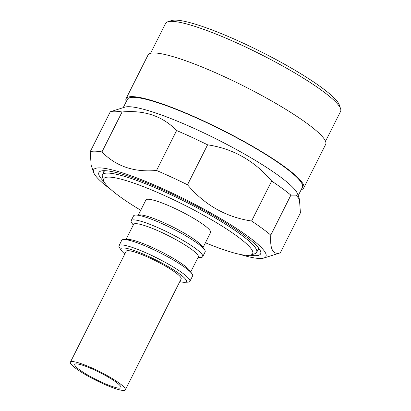 <?xml version="1.0" encoding="UTF-8"?>
<svg xmlns="http://www.w3.org/2000/svg" width="411" height="411" viewBox="0 0 411 411"><rect width="100%" height="100%" fill="white"/><g stroke="black" fill="none" stroke-linecap="round" stroke-linejoin="round"><path stroke-width="0.62" d="M150.554 53.307L165.633 23.335A97.931 14.996 26.7 0 1 167.729 21.788L171.639 20.55A94.967 14.539 26.7 0 1 242.726 42.924A94.967 14.539 26.7 0 1 339.265 104.856L340.601 108.735A97.931 14.996 26.7 0 1 340.611 111.34L325.538 141.312M167.729 21.788A97.931 14.996 26.7 0 1 241.046 44.866A97.931 14.996 26.7 0 1 340.601 108.735M126.239 101.656A99.416 15.222 26.7 0 1 126.09 98.645A99.416 15.222 26.7 0 1 202.649 120.505A99.416 15.222 26.7 0 1 303.724 187.986A99.416 15.222 26.7 0 1 301.222 189.661M126.09 98.645L148.052 54.982A99.416 15.222 26.7 0 1 224.612 76.836A99.416 15.222 26.7 0 1 325.687 144.318L303.724 187.986M110.836 189.466A96.451 14.77 26.7 0 1 93.616 172.415L91.16 165.268L90.204 151.716L110.302 111.761A108.812 16.661 26.7 0 1 110.477 111.705L124.795 107.158A97.931 14.996 26.7 0 1 198.112 130.23A97.931 14.996 26.7 0 1 297.662 194.1L299.455 199.309L300.405 212.862L280.312 252.816A108.812 16.661 26.7 0 1 280.138 252.873L263.867 258.041A96.451 14.77 26.7 0 1 239.911 254.383M298.201 195.662L302.398 187.318A97.931 14.996 -153.3 0 0 202.834 120.844A97.931 14.996 -153.3 0 0 127.415 99.313L123.223 107.656M110.477 111.705A108.812 16.661 26.7 0 1 122.062 111.977C144.369 109.917 162.556 116.097 176.622 130.513A108.812 16.661 26.7 0 1 191.937 137.341A108.812 16.661 26.7 0 1 207.596 144.816C233.073 148.654 254.435 160.737 271.676 181.061A108.812 16.661 26.7 0 1 290.89 195.148L296.131 195.138L299.455 199.309M93.616 172.415A96.451 14.77 26.7 0 1 167.878 191.048A96.451 14.77 26.7 0 1 263.867 258.041M90.204 151.716A108.812 16.661 26.7 0 1 101.964 151.931C115.994 166.337 134.181 172.512 156.529 170.467A108.812 16.661 26.7 0 1 171.839 177.295A108.812 16.661 26.7 0 1 187.503 184.77L207.596 144.816M250.022 255.21A90.512 13.861 -153.3 0 0 260.862 252.58A90.512 13.861 -153.3 0 0 168.608 192.41A90.512 13.861 -153.3 0 0 99.786 171.567A90.512 13.861 -153.3 0 0 104.142 181.842M258.149 249.431A87.548 13.404 -153.3 0 0 259.29 248.968M140.721 210.237A83.341 12.762 26.7 0 1 103.788 181.01L102.452 177.136A86.31 13.214 26.7 0 1 102.442 174.839A86.31 13.214 26.7 0 1 168.906 193.812A86.31 13.214 26.7 0 1 256.654 252.4A86.31 13.214 26.7 0 1 254.805 253.762L250.9 255A83.341 12.762 26.7 0 1 205.413 242.773M103.788 181.01A83.341 12.762 26.7 0 1 167.955 197.116A83.341 12.762 26.7 0 1 250.9 255M133.267 225.058L131.726 222.813A40.062 6.134 26.7 0 1 131.15 220.681L133.565 215.883A40.062 6.134 26.7 0 1 135.62 215.071L139.858 214.917A36.204 5.543 26.7 0 1 165.88 223.61A36.204 5.543 26.7 0 1 202.171 246.256L204.575 249.754A40.062 6.134 26.7 0 1 205.151 251.881L202.736 256.685A40.062 6.134 26.7 0 1 200.681 257.497L197.958 257.594M138.343 214.974L145.884 199.972A36.204 5.543 26.7 0 1 173.766 207.93A36.204 5.543 26.7 0 1 210.576 232.508L203.034 247.509M135.62 215.071A40.062 6.134 26.7 0 1 164.415 224.689A40.062 6.134 26.7 0 1 204.575 249.754M131.15 220.681A40.062 6.134 26.7 0 1 162.001 229.487A40.062 6.134 26.7 0 1 202.736 256.685M126.043 239.423L133.611 224.38A36.204 5.543 26.7 0 1 161.492 232.343A36.204 5.543 26.7 0 1 198.297 256.916L190.735 271.959M124.805 253.993A36.6 5.605 26.7 0 1 121.481 250.602L119.57 247.828A39.667 6.073 26.7 0 1 119.005 245.716L121.723 240.312A39.667 6.073 26.7 0 1 123.757 239.51L127.559 239.366A36.204 5.543 26.7 0 1 153.586 248.059A36.204 5.543 26.7 0 1 189.877 270.71L192.029 273.844A39.667 6.073 26.7 0 1 192.6 275.956L189.877 281.36A39.667 6.073 26.7 0 1 187.848 282.167L184.477 282.29A36.6 5.605 26.7 0 1 179.777 281.638M123.757 239.51A39.667 6.073 26.7 0 1 152.27 249.03A39.667 6.073 26.7 0 1 192.029 273.844M119.005 245.716A39.667 6.073 26.7 0 1 149.553 254.44A39.667 6.073 26.7 0 1 189.877 281.36M121.481 250.602A36.6 5.605 26.7 0 1 149.142 256.705A36.6 5.605 26.7 0 1 184.477 282.29M101.666 383.073A30.763 4.711 26.7 0 1 70.389 362.189A30.763 4.711 26.7 0 1 94.078 368.955A30.763 4.711 26.7 0 1 125.355 389.839A30.763 4.711 26.7 0 1 101.666 383.073M70.389 362.189L126.172 251.28A30.763 4.711 26.7 0 1 149.861 258.041A30.763 4.711 26.7 0 1 181.138 278.925L125.355 389.839M94.684 370.08A25.867 3.961 26.7 0 1 120.983 387.635A25.867 3.961 26.7 0 1 101.065 381.953A25.867 3.961 26.7 0 1 74.761 364.393A25.867 3.961 26.7 0 1 94.684 370.08M176.622 130.513L156.529 170.467M122.062 111.977L101.964 151.931M290.89 195.148L270.798 235.102C269.822 249.236 272.996 255.139 280.312 252.816M271.676 181.061L251.583 221.015A108.812 16.661 26.7 0 1 270.798 235.102M187.503 184.77C204.699 205.074 226.06 217.157 251.583 221.015M103.629 170.678A87.548 13.404 -153.3 0 0 103.937 171.87M102.442 174.839L104.538 170.673M256.654 252.4L258.75 248.234"/></g></svg>

